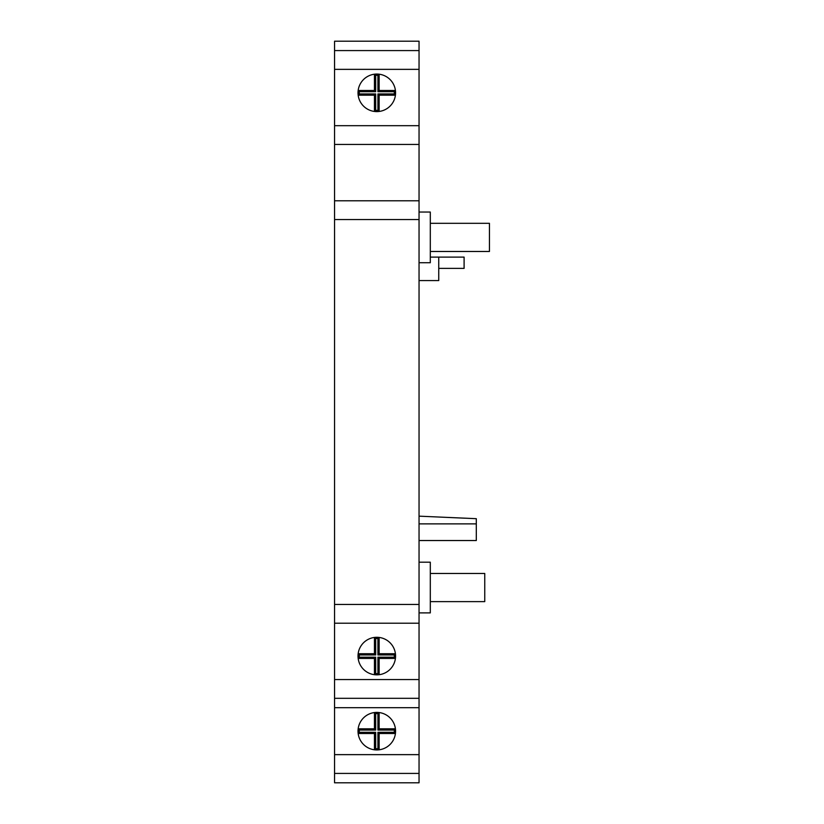 <?xml version="1.0" encoding="UTF-8"?>
<svg xmlns="http://www.w3.org/2000/svg" width="824" height="824" viewBox="0 0 824 824"><rect width="100%" height="100%" fill="white"/><g stroke="black" fill="none" stroke-linecap="round" stroke-linejoin="round"><path stroke-width="1.24" d="M419.045 280.582L438.749 280.582L438.749 257.109L464.097 257.109L464.097 268.377L438.749 268.377M438.749 257.109L430.303 257.109M430.303 573.463L484.749 573.463L484.749 601.623L430.303 601.623M430.303 223.314L489.446 223.314L489.446 251.475L430.303 251.475M419.045 212.046L430.303 212.046L430.303 262.743L419.045 262.743M419.045 562.195L430.303 562.195L430.303 612.891L419.045 612.891M376.795 637.292A18.777 18.777 0 0 0 358.018 656.069A18.777 18.777 0 0 0 376.795 674.846A18.777 18.777 0 0 0 395.572 656.069A18.777 18.777 0 0 0 376.795 637.292M376.795 712.399A18.777 18.777 0 0 0 358.018 731.166A18.777 18.777 0 0 0 376.795 749.943A18.777 18.777 0 0 0 395.572 731.166A18.777 18.777 0 0 0 376.795 712.399M376.795 74.057A18.777 18.777 0 0 0 358.018 92.834A18.777 18.777 0 0 0 376.795 111.6A18.777 18.777 0 0 0 395.572 92.834A18.777 18.777 0 0 0 376.795 74.057M419.045 69.36L334.554 69.36L334.554 41.2L419.045 41.2L419.045 698.309L334.554 698.309L334.554 679.543L419.045 679.543M419.045 754.64L419.045 773.417L334.554 773.417L334.554 754.64L419.045 754.64L419.045 698.309M334.554 773.417L334.554 782.8L419.045 782.8L419.045 773.417M374.446 712.544L374.446 728.818L358.172 728.818M374.446 749.799L374.446 733.514L358.172 733.514M395.427 728.818L379.143 728.818L379.143 712.544M374.446 74.201L374.446 90.486L358.172 90.486M374.446 111.456L374.446 95.182L358.172 95.182M395.427 90.486L379.143 90.486L379.143 74.201M374.446 637.446L374.446 653.72L358.172 653.72M374.446 674.702L374.446 658.417L358.172 658.417M395.427 653.72L379.143 653.72L379.143 637.446M334.554 50.583L419.045 50.583M419.045 623.212L334.554 623.212L334.554 679.543M334.554 69.36L334.554 125.691L419.045 125.691M419.045 144.458L334.554 144.458L334.554 200.788L419.045 200.788M419.045 219.555L334.554 219.555L334.554 604.445L419.045 604.445M334.554 754.64L334.554 698.309M334.554 623.212L334.554 604.445M334.554 219.555L334.554 200.788M334.554 144.458L334.554 125.691M334.554 707.703L419.045 707.703M379.143 111.456L379.143 95.182L377.917 93.946L394.336 93.946L395.438 95.048M395.427 95.182L379.143 95.182M379.143 749.799L379.143 733.514L377.917 732.289L394.336 732.289L395.438 733.381M395.427 733.514L379.143 733.514M379.143 674.702L379.143 658.417L377.917 657.181L394.336 657.181L395.438 658.283M395.427 658.417L379.143 658.417M374.446 653.72L375.682 654.956L359.254 654.956L358.152 653.854M374.446 658.417L375.682 657.181L359.254 657.181L358.152 658.283M379.143 653.72L377.917 654.956L377.917 638.528L379.009 637.426M395.438 653.854L394.336 654.956L377.917 654.956M394.336 654.956L394.336 657.181M359.254 657.181L359.254 654.956M375.682 654.956L375.682 638.528L377.917 638.528M377.917 657.181L377.917 673.61L375.682 673.61L375.682 657.181M377.917 673.61L379.009 674.712M375.682 673.61L374.58 674.712M375.682 638.528L374.58 637.426M374.446 90.486L375.682 91.711L359.254 91.711L358.152 90.619M374.446 95.182L375.682 93.946L359.254 93.946L358.152 95.048M379.143 90.486L377.917 91.711L377.917 75.283L379.009 74.191M395.438 90.619L394.336 91.711L377.917 91.711M394.336 91.711L394.336 93.946M359.254 93.946L359.254 91.711M375.682 91.711L375.682 75.283L377.917 75.283M377.917 93.946L377.917 110.375L375.682 110.375L375.682 93.946M377.917 110.375L379.009 111.477M375.682 110.375L374.58 111.477M375.682 75.283L374.58 74.191M374.446 728.818L375.682 730.054L359.254 730.054L358.152 728.952M374.446 733.514L375.682 732.289L359.254 732.289L358.152 733.381M379.143 728.818L377.917 730.054L377.917 713.625L379.009 712.523M395.438 728.952L394.336 730.054L377.917 730.054M394.336 730.054L394.336 732.289M359.254 732.289L359.254 730.054M375.682 730.054L375.682 713.625L377.917 713.625M377.917 732.289L377.917 748.717L375.682 748.717L375.682 732.289M377.917 748.717L379.009 749.809M375.682 748.717L374.58 749.809M375.682 713.625L374.58 712.523M419.045 516.164L476.303 518.687L476.303 540.534L419.045 540.534M476.303 523.879L419.045 523.879"/></g></svg>
